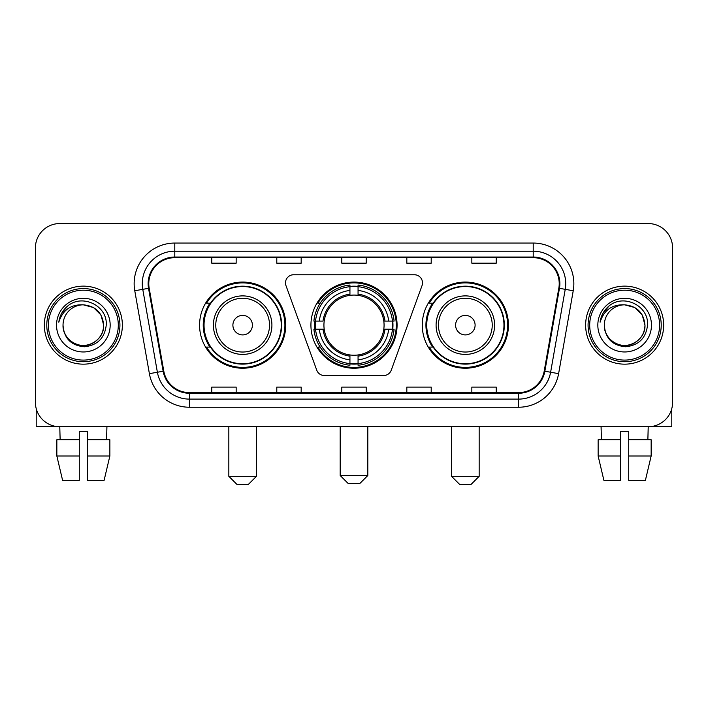 <?xml version="1.0" encoding="UTF-8"?>
<svg xmlns="http://www.w3.org/2000/svg" width="708" height="708" viewBox="0 0 708 708"><rect width="100%" height="100%" fill="white"/><g stroke="black" fill="none" stroke-linecap="round" stroke-linejoin="round"><path stroke-width="1.06" d="M285.501 282.881A8.124 8.124 0 0 0 285.988 285.66L316.75 370.187A8.124 8.124 0 0 0 324.388 375.541L383.612 375.541A8.124 8.124 0 0 0 391.25 370.187L422.012 285.66A8.124 8.124 0 0 0 414.375 274.757L293.625 274.757A8.124 8.124 0 0 0 285.501 282.881M422.269 325.149A43.073 43.073 0 0 0 465.351 368.222A43.073 43.073 0 0 0 508.424 325.149A43.073 43.073 0 0 0 465.351 282.067A43.073 43.073 0 0 0 422.269 325.149M310.927 325.149A43.073 43.073 0 0 0 354 368.222A43.073 43.073 0 0 0 397.073 325.149A43.073 43.073 0 0 0 354 282.067A43.073 43.073 0 0 0 310.927 325.149M199.576 325.149A43.073 43.073 0 0 0 242.649 368.222A43.073 43.073 0 0 0 285.731 325.149A43.073 43.073 0 0 0 242.649 282.067A43.073 43.073 0 0 0 199.576 325.149M209.904 347.088A39.418 39.418 0 0 1 209.904 303.201M314.794 329.211A39.418 39.418 0 0 1 314.794 321.087M432.606 347.088A39.418 39.418 0 0 1 432.606 303.201M35.4 247.933L35.4 402.356A24.382 24.382 0 0 0 59.782 426.738L648.218 426.738A24.382 24.382 0 0 0 672.6 402.356L672.6 247.933A24.382 24.382 0 0 0 648.218 223.551L59.782 223.551A24.382 24.382 0 0 0 35.4 247.933L35.4 402.356M44.339 325.149A39.011 39.011 0 0 0 83.349 364.16A39.011 39.011 0 0 0 122.369 325.149A39.011 39.011 0 0 0 83.349 286.138A39.011 39.011 0 0 0 44.339 325.149A39.011 39.011 0 0 0 83.349 364.16A39.011 39.011 0 0 0 122.369 325.149A39.011 39.011 0 0 0 83.349 286.138A39.011 39.011 0 0 0 44.339 325.149M585.631 325.149A39.011 39.011 0 0 0 624.651 364.16A39.011 39.011 0 0 0 663.661 325.149A39.011 39.011 0 0 0 624.651 286.138A39.011 39.011 0 0 0 585.631 325.149A39.011 39.011 0 0 0 624.651 364.16A39.011 39.011 0 0 0 663.661 325.149A39.011 39.011 0 0 0 624.651 286.138A39.011 39.011 0 0 0 585.631 325.149M148.777 283.696A26.01 26.01 0 0 1 174.787 257.685L533.212 257.685A26.01 26.01 0 0 1 558.824 288.209L544.204 371.116A26.01 26.01 0 0 1 518.592 392.604L189.408 392.604A26.01 26.01 0 0 1 163.796 371.116L149.176 288.209A26.01 26.01 0 0 1 148.777 283.696M148.131 283.696A26.656 26.656 0 0 0 148.538 288.324L163.15 371.231A26.656 26.656 0 0 0 189.408 393.259L518.592 393.259A26.656 26.656 0 0 0 544.85 371.231L559.462 288.324A26.656 26.656 0 0 0 533.212 257.039L174.787 257.039A26.656 26.656 0 0 0 148.131 283.696M134.768 290.749A40.639 40.639 0 0 1 174.787 243.056L533.212 243.056A40.639 40.639 0 0 1 573.232 290.749L558.612 373.656A40.639 40.639 0 0 1 518.592 407.233L189.408 407.233A40.639 40.639 0 0 1 149.388 373.656L134.768 290.749L142.768 289.342A32.506 32.506 0 0 1 174.787 251.19L533.212 251.19A32.506 32.506 0 0 1 565.232 289.342L550.612 372.24A32.506 32.506 0 0 1 518.592 399.108L189.408 399.108A32.506 32.506 0 0 1 157.388 372.24L142.768 289.342A32.506 32.506 0 0 1 142.281 283.696M648.218 223.551L59.782 223.551M60.136 439.748L59.782 426.738L648.218 426.738L647.864 439.748M672.6 402.356L672.6 247.933M544.85 371.231L550.612 372.24L565.232 289.342L573.232 290.749M341.805 257.685L341.805 263.19L366.195 263.19L366.195 257.685M276.793 257.685L276.793 263.19L301.174 263.19L301.174 257.685M211.772 257.685L211.772 263.19L236.153 263.19L236.153 257.685M406.826 257.685L406.826 263.19L431.207 263.19L431.207 257.685M471.847 257.685L471.847 263.19L496.228 263.19L496.228 257.685M366.195 392.604L366.195 387.099L341.805 387.099L341.805 392.604M301.174 392.604L301.174 387.099L276.793 387.099L276.793 392.604M236.153 392.604L236.153 387.099L211.772 387.099L211.772 392.604M431.207 392.604L431.207 387.099L406.826 387.099L406.826 392.604M496.228 392.604L496.228 387.099L471.847 387.099L471.847 392.604M36.214 408.604L36.214 426.738L130.493 426.738M56.844 439.748L56.844 456.005L62.614 480.387L56.844 456.005L56.844 439.748L79.287 439.748L79.287 431.615L87.42 431.615L87.42 439.748L109.864 439.748L109.864 456.005L104.094 480.387L109.864 456.005L87.42 456.005L87.42 439.748M106.926 426.738L106.572 439.748M79.287 439.748L79.287 480.387L62.614 480.387M56.844 456.005L79.287 456.005M104.094 480.387L87.42 480.387L87.42 456.005M118.298 325.149A34.949 34.949 0 0 0 83.349 290.2A34.949 34.949 0 0 0 48.401 325.149A34.949 34.949 0 0 0 83.349 360.098A34.949 34.949 0 0 0 118.298 325.149M119.926 325.149A36.577 36.577 0 0 0 83.349 288.572A36.577 36.577 0 0 0 46.781 325.149A36.577 36.577 0 0 0 83.349 361.717A36.577 36.577 0 0 0 119.926 325.149M63.03 325.149A20.32 20.32 0 0 1 83.349 304.829C95.695 306.033 102.465 312.803 103.669 325.149L100.952 314.989L93.509 307.546L83.349 304.829L93.509 307.546L100.952 314.989L103.669 325.149L100.952 314.989L93.509 307.546L83.349 304.829L93.509 307.546L100.952 314.989L103.669 325.149L100.952 314.989L93.509 307.546L83.349 304.829L93.509 307.546L100.952 314.989L103.669 325.149L100.952 314.989L93.509 307.546L83.349 304.829L93.509 307.546L100.952 314.989L103.669 325.149C104.368 340.167 85.854 350.858 73.19 342.743C66.694 338.672 63.304 332.813 63.03 325.149C64.003 338.397 71.119 345.601 84.385 346.77C97.394 345.362 104.687 338.159 106.235 325.149C107.749 305.794 82.385 293.493 67.773 305.953C62.676 310.219 59.693 315.626 58.808 322.193C62.649 310.086 70.827 304.298 83.349 304.829L93.509 307.546L100.952 314.989L103.669 325.149C104.368 340.167 85.854 350.858 73.19 342.743C66.694 338.672 63.304 332.813 63.03 325.149C62.339 340.167 80.845 350.858 93.509 342.743C100.014 338.672 103.395 332.813 103.669 325.149C103.395 332.813 100.014 338.672 93.509 342.743C80.845 350.858 62.339 340.167 63.03 325.149C63.304 332.813 66.694 338.672 73.19 342.743C85.854 350.858 104.368 340.167 103.669 325.149C104.368 340.167 85.854 350.858 73.19 342.743C66.694 338.672 63.304 332.813 63.03 325.149C63.304 332.813 66.694 338.672 73.19 342.743C85.854 350.858 104.368 340.167 103.669 325.149C103.395 332.813 100.014 338.672 93.509 342.743C80.845 350.858 62.339 340.167 63.03 325.149C62.339 340.167 80.845 350.858 93.509 342.743C100.014 338.672 103.395 332.813 103.669 325.149C104.368 340.167 85.854 350.858 73.19 342.743C66.694 338.672 63.304 332.813 63.03 325.149C62.339 340.167 80.845 350.858 93.509 342.743C100.014 338.672 103.395 332.813 103.669 325.149C104.368 340.167 85.854 350.858 73.19 342.743C66.694 338.672 63.304 332.813 63.03 325.149C63.304 332.813 66.694 338.672 73.19 342.743C85.854 350.858 104.368 340.167 103.669 325.149C104.483 340.92 84.208 351.398 71.835 341.884M56.534 325.149A26.824 26.824 0 0 0 83.349 351.964A26.824 26.824 0 0 0 110.174 325.149A26.824 26.824 0 0 0 83.349 298.325A26.824 26.824 0 0 0 56.534 325.149M67.764 305.962L61.773 313.086M61.401 313.777L61.941 312.794L61.401 313.777M359.691 483.635L348.309 483.635L340.185 475.51L367.815 475.51L359.691 483.635M383.798 329.211A30.072 30.072 0 0 0 358.062 295.351L358.062 294.147L358.062 295.351A30.072 30.072 0 0 0 324.202 329.211A30.072 30.072 0 0 0 383.798 329.211L384.993 329.211L383.798 329.211A30.072 30.072 0 0 1 358.062 354.947L358.062 359.859A34.949 34.949 0 0 0 388.71 329.211L394.108 329.211A40.312 40.312 0 0 1 358.062 365.257L358.062 363.62A38.683 38.683 0 0 0 392.471 329.211M315.609 329.211A38.604 38.604 0 0 1 315.609 321.087M358.062 286.758A38.604 38.604 0 0 0 349.938 286.758M392.391 321.087A38.604 38.604 0 0 1 392.391 329.211M394.108 321.087A40.312 40.312 0 0 0 358.062 285.041L358.062 286.678A38.683 38.683 0 0 1 392.471 321.087L394.108 321.087M313.892 329.211A40.312 40.312 0 0 0 349.938 365.257L349.938 363.62A38.683 38.683 0 0 1 315.529 329.211L313.892 329.211M392.471 321.087L388.71 321.087A34.949 34.949 0 0 0 358.062 290.439L358.062 286.678M358.062 363.62L358.062 359.859M315.529 329.211L319.29 329.211A34.949 34.949 0 0 0 349.938 359.859L349.938 363.62M358.062 290.439L358.062 294.147A31.258 31.258 0 0 1 384.993 321.087L388.71 321.087M388.71 329.211L384.993 329.211A31.258 31.258 0 0 1 358.062 356.142M349.938 359.859L349.938 354.947A30.072 30.072 0 0 1 324.202 329.211L319.29 329.211M383.798 321.087L384.993 321.087M358.062 363.54A38.604 38.604 0 0 1 349.938 363.54M349.938 285.041A40.312 40.312 0 0 0 313.892 321.087L315.529 321.087A38.683 38.683 0 0 1 349.938 286.678L349.938 285.041M349.938 286.678L349.938 290.439A34.949 34.949 0 0 0 319.29 321.087L315.529 321.087M349.938 295.351L349.938 290.439M319.29 321.087L323.007 321.087A31.258 31.258 0 0 1 349.938 294.147M349.938 354.947L349.938 356.142A31.258 31.258 0 0 1 323.007 329.211M320.184 303.201L317.883 303.201A42.268 42.268 0 0 1 396.268 325.149A42.268 42.268 0 0 1 317.883 347.088L320.184 347.088M248.34 484.449L236.968 484.449L228.834 476.316L256.473 476.316L248.34 484.449M252.402 325.149A9.753 9.753 0 0 0 242.649 315.396A9.753 9.753 0 0 0 232.897 325.149A9.753 9.753 0 0 0 242.649 334.902A9.753 9.753 0 0 0 252.402 325.149M271.907 325.149A29.258 29.258 0 0 0 242.649 295.891A29.258 29.258 0 0 0 213.391 325.149A29.258 29.258 0 0 0 242.649 354.407A29.258 29.258 0 0 0 271.907 325.149A29.258 29.258 0 0 1 242.649 354.407A29.258 29.258 0 0 1 213.391 325.149M281.262 325.149A38.604 38.604 0 0 0 242.649 286.545A38.604 38.604 0 0 0 204.046 325.149A38.604 38.604 0 0 0 242.649 363.753A38.604 38.604 0 0 0 281.262 325.149M284.917 325.149A42.268 42.268 0 0 1 206.532 347.088L210.453 347.088A38.967 38.967 0 0 0 268.438 354.372A38.967 38.967 0 0 0 268.438 295.926A38.967 38.967 0 0 0 210.453 303.201L206.532 303.201A42.268 42.268 0 0 1 284.917 325.149M471.032 484.449L459.66 484.449L451.527 476.316L479.166 476.316L471.032 484.449M475.103 325.149A9.753 9.753 0 0 0 465.351 315.396A9.753 9.753 0 0 0 455.598 325.149A9.753 9.753 0 0 0 465.351 334.902A9.753 9.753 0 0 0 475.103 325.149M494.609 325.149A29.258 29.258 0 0 0 465.351 295.891A29.258 29.258 0 0 0 436.093 325.149A29.258 29.258 0 0 0 465.351 354.407A29.258 29.258 0 0 0 494.609 325.149A29.258 29.258 0 0 1 465.351 354.407A29.258 29.258 0 0 1 436.093 325.149M503.954 325.149A38.604 38.604 0 0 0 465.351 286.545A38.604 38.604 0 0 0 426.738 325.149A38.604 38.604 0 0 0 465.351 363.753A38.604 38.604 0 0 0 503.954 325.149M507.609 325.149A42.268 42.268 0 0 1 429.225 347.088L433.146 347.088A38.967 38.967 0 0 0 491.131 354.372A38.967 38.967 0 0 0 491.131 295.926A38.967 38.967 0 0 0 433.146 303.201L429.225 303.201A42.268 42.268 0 0 1 507.609 325.149M671.786 408.604L671.786 426.738L577.507 426.738M620.58 439.748L620.58 456.005L598.136 456.005L603.906 480.387L598.136 456.005L598.136 439.748L620.58 439.748L620.58 431.615L628.713 431.615L628.713 439.748L651.156 439.748L651.156 456.005L645.386 480.387L651.156 456.005L628.713 456.005L628.713 439.748L628.713 480.387L645.386 480.387M620.58 456.005L620.58 480.387L603.906 480.387M601.074 426.738L601.428 439.748M659.599 325.149A34.949 34.949 0 0 0 624.651 290.2A34.949 34.949 0 0 0 589.702 325.149A34.949 34.949 0 0 0 624.651 360.098A34.949 34.949 0 0 0 659.599 325.149M661.219 325.149A36.577 36.577 0 0 0 624.651 288.572A36.577 36.577 0 0 0 588.074 325.149A36.577 36.577 0 0 0 624.651 361.717A36.577 36.577 0 0 0 661.219 325.149M644.97 325.149C643.758 312.803 636.988 306.033 624.651 304.829L634.81 307.546L642.245 314.989L644.97 325.149L642.245 314.989L634.81 307.546L624.651 304.829L634.81 307.546L642.245 314.989L644.97 325.149L642.245 314.989L634.81 307.546L624.651 304.829L634.81 307.546L642.245 314.989L644.97 325.149L642.245 314.989L634.81 307.546L624.651 304.829L634.81 307.546L642.245 314.989L644.97 325.149C645.661 340.167 627.155 350.858 614.491 342.743C607.986 338.672 604.605 332.813 604.331 325.149C605.305 338.397 612.42 345.601 625.677 346.77C638.696 345.362 645.979 338.159 647.537 325.149C649.041 305.794 623.686 293.493 609.066 305.953C603.968 310.219 600.986 315.626 600.11 322.193C603.942 310.086 612.119 304.298 624.651 304.829L634.81 307.546L642.245 314.989L644.97 325.149C645.661 340.167 627.155 350.858 614.491 342.743C607.986 338.672 604.605 332.813 604.331 325.149C603.632 340.167 622.146 350.858 634.81 342.743C641.306 338.672 644.696 332.813 644.97 325.149C645.661 340.167 627.155 350.858 614.491 342.743C607.986 338.672 604.605 332.813 604.331 325.149C604.605 332.813 607.986 338.672 614.491 342.743C627.155 350.858 645.661 340.167 644.97 325.149C645.661 340.167 627.155 350.858 614.491 342.743C607.986 338.672 604.605 332.813 604.331 325.149C603.632 340.167 622.146 350.858 634.81 342.743C641.306 338.672 644.696 332.813 644.97 325.149C644.696 332.813 641.306 338.672 634.81 342.743C622.146 350.858 603.632 340.167 604.331 325.149C604.605 332.813 607.986 338.672 614.491 342.743C627.155 350.858 645.661 340.167 644.97 325.149C644.696 332.813 641.306 338.672 634.81 342.743C622.146 350.858 603.632 340.167 604.331 325.149C604.605 332.813 607.986 338.672 614.491 342.743C627.155 350.858 645.661 340.167 644.97 325.149C645.661 340.167 627.155 350.858 614.491 342.743C607.986 338.672 604.605 332.813 604.331 325.149A20.32 20.32 0 0 1 624.651 304.829L634.81 307.546L642.245 314.989L644.97 325.149C645.785 340.92 625.5 351.398 613.128 341.884M597.826 325.149A26.824 26.824 0 0 0 624.651 351.964A26.824 26.824 0 0 0 651.466 325.149A26.824 26.824 0 0 0 624.651 298.325A26.824 26.824 0 0 0 597.826 325.149M609.057 305.962L603.066 313.086M602.703 313.777L603.234 312.794L602.703 313.777M533.212 243.056L533.212 257.039M142.768 289.342L148.538 288.324M189.408 407.233L189.408 393.259M518.592 393.259L518.592 407.233M149.388 373.656L163.15 371.231M559.462 288.324L565.232 289.342M174.787 243.056L174.787 257.039M550.612 372.24L558.612 373.656M349.938 363.903A38.967 38.967 0 0 0 358.062 363.903M392.754 329.211A38.967 38.967 0 0 0 392.754 321.087M358.062 286.386A38.967 38.967 0 0 0 349.938 286.386M269.536 325.149A26.877 26.877 0 0 0 242.649 298.272A26.877 26.877 0 0 0 215.772 325.149A26.877 26.877 0 0 0 242.649 352.026A26.877 26.877 0 0 0 269.536 325.149M492.228 325.149A26.877 26.877 0 0 0 465.351 298.272A26.877 26.877 0 0 0 438.464 325.149A26.877 26.877 0 0 0 465.351 352.026A26.877 26.877 0 0 0 492.228 325.149M367.815 426.738L367.815 475.51M340.185 426.738L340.185 475.51M256.473 426.738L256.473 476.316M228.834 426.738L228.834 476.316M479.166 426.738L479.166 476.316M451.527 426.738L451.527 476.316"/></g></svg>
